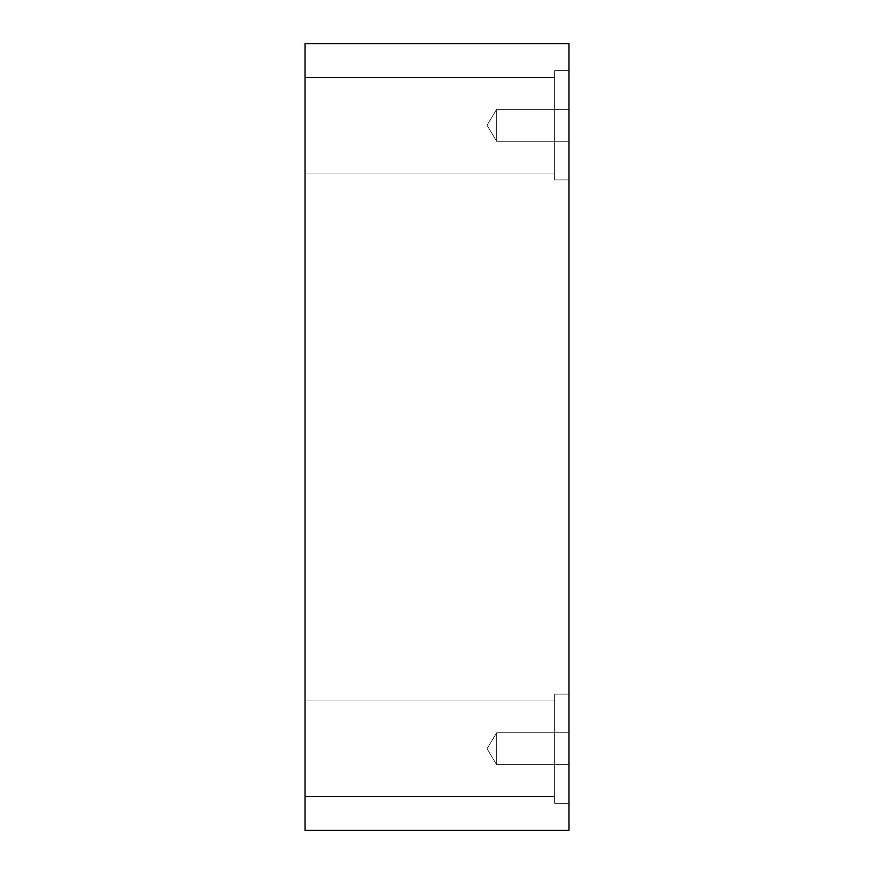 <?xml version="1.0" encoding="UTF-8"?>
<svg xmlns="http://www.w3.org/2000/svg" width="874" height="874" viewBox="0 0 874 874"><rect width="100%" height="100%" fill="white"/><g stroke="black" fill="none" stroke-linecap="round" stroke-linejoin="round"><path stroke-width="0.66" stroke-dasharray="4.37 3.28" d="M496.629 141.206L487.058 125.277L496.629 109.348L496.629 141.206L496.629 109.348L568.974 109.348L568.974 141.206L496.629 141.206L487.058 125.277L496.629 109.348L496.629 141.206L496.629 109.348L568.974 109.348L568.974 141.206L496.629 141.206L568.974 141.206L568.974 109.348L568.974 141.206L568.974 109.348L568.974 141.206L568.974 109.348L496.629 109.348L496.629 141.206L496.629 109.348L487.058 125.277L496.629 141.206L568.974 141.206L568.974 109.348L496.629 109.348L496.629 141.206L496.629 109.348L487.058 125.277L496.629 141.206M496.629 764.652L487.058 748.723L496.629 732.794L496.629 764.652L496.629 732.794L568.974 732.794L568.974 764.652L496.629 764.652L487.058 748.723L496.629 732.794L496.629 764.652L496.629 732.794L568.974 732.794L568.974 764.652L496.629 764.652L568.974 764.652L568.974 732.794L568.974 764.652L568.974 732.794L568.974 764.652L568.974 732.794L496.629 732.794L496.629 764.652L496.629 732.794L487.058 748.723L496.629 764.652L568.974 764.652L568.974 732.794L496.629 732.794L496.629 764.652L496.629 732.794L487.058 748.723L496.629 764.652M568.974 70.663L568.974 179.88L554.64 179.88L554.64 70.663L568.974 70.663L568.974 179.88L554.64 179.88L554.64 70.663L568.974 70.663L568.974 179.88L568.974 70.663L568.974 179.88L568.974 70.663L554.64 70.663L554.64 179.88L554.64 70.663L554.64 179.88L568.974 179.88L568.974 70.663L554.64 70.663L554.64 179.88L554.64 70.663L554.64 179.88L568.974 179.88L568.974 70.663M554.64 77.491L554.64 173.052L305.026 173.052L305.026 77.491L554.64 77.491L554.64 173.052L305.026 173.052L305.026 77.491L554.64 77.491L305.026 77.491L305.026 173.052L305.026 77.491L305.026 173.052L305.026 77.491L305.026 173.052L554.64 173.052L554.64 77.491L554.64 173.052L554.64 77.491L305.026 77.491L305.026 173.052L554.64 173.052L554.64 77.491M568.974 694.12L568.974 803.337L554.64 803.337L554.64 694.12L568.974 694.12L568.974 803.337L554.64 803.337L554.64 694.12L568.974 694.12L568.974 803.337L568.974 694.12L568.974 803.337L568.974 694.12L554.64 694.12L554.64 803.337L554.64 694.12L554.64 803.337L568.974 803.337L568.974 694.12L554.64 694.12L554.64 803.337L554.64 694.12L554.64 803.337L568.974 803.337L568.974 694.12M554.64 700.948L554.64 796.509L305.026 796.509L305.026 700.948L554.64 700.948L554.64 796.509L305.026 796.509L305.026 700.948L554.64 700.948L305.026 700.948L305.026 796.509L305.026 700.948L305.026 796.509L305.026 700.948L305.026 796.509L554.64 796.509L554.64 700.948L554.64 796.509L554.64 700.948L305.026 700.948L305.026 796.509L554.64 796.509L554.64 700.948M305.026 830.3L568.974 830.3L305.026 830.3L305.026 43.7L568.974 43.7L568.974 830.3L568.974 43.7L305.026 43.7L305.026 830.3"/><path stroke-width="1.31" d="M568.974 830.3L305.026 830.3L568.974 830.3L568.974 43.7L305.026 43.7L568.974 43.7L568.974 830.3M305.026 43.7L305.026 830.3L305.026 43.7"/></g></svg>
